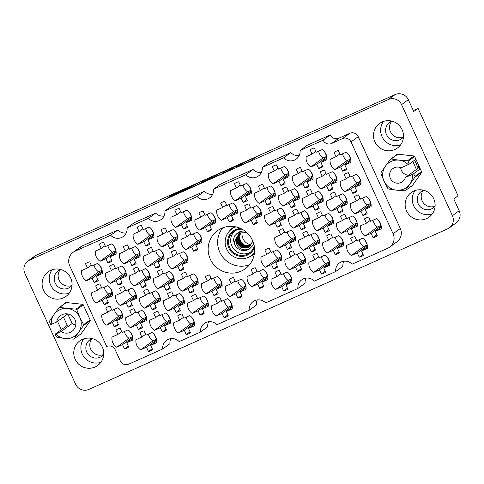 <?xml version="1.0" encoding="UTF-8"?>
<svg xmlns="http://www.w3.org/2000/svg" width="484" height="484" viewBox="0 0 484 484"><rect width="100%" height="100%" fill="white"/><g stroke="black" fill="none" stroke-linecap="round" stroke-linejoin="round"><path stroke-width="0.73" d="M115.93 330.167L117.884 334.426L111.985 337.07A10.563 10.339 -126.1 0 0 116.65 347.258L122.549 344.614L124.497 348.879A10.563 10.339 -126.1 0 0 128.714 346.992L126.766 342.726L132.664 340.089A10.563 10.339 -126.1 0 0 128 329.9L122.101 332.538L120.147 328.279A10.563 10.339 -126.1 0 0 115.93 330.167L116.281 329.913M139.9 332.78L141.848 337.046L135.95 339.683A10.563 10.339 -126.1 0 0 140.614 349.871L146.513 347.234L148.467 351.493A10.563 10.339 -126.1 0 0 152.678 349.605L150.73 345.346L156.628 342.702A10.563 10.339 -126.1 0 0 151.964 332.514L146.065 335.158L144.111 330.893A10.563 10.339 -126.1 0 0 139.9 332.78L140.245 332.526M153.724 313.251L155.673 317.51L149.774 320.154A10.563 10.339 -126.1 0 0 154.438 330.342L160.337 327.698L162.291 331.964A10.563 10.339 -126.1 0 0 166.508 330.076L164.554 325.811L170.453 323.173A10.563 10.339 -126.1 0 0 165.788 312.985L159.889 315.622L157.941 311.363A10.563 10.339 -126.1 0 0 153.724 313.251L154.069 312.997M191.513 296.335L193.467 300.594L187.568 303.238A10.563 10.339 -126.1 0 0 192.233 313.426L198.131 310.782L200.08 315.048A10.563 10.339 -126.1 0 0 204.296 313.16L202.342 308.895L208.247 306.257A10.563 10.339 -126.1 0 0 203.582 296.069L197.678 298.707L195.73 294.447A10.563 10.339 -126.1 0 0 191.513 296.335L191.864 296.081M229.307 279.419L231.255 283.678L225.356 286.322A10.563 10.339 -126.1 0 0 230.021 296.51L235.92 293.867L237.874 298.132A10.563 10.339 -126.1 0 0 242.085 296.244L240.137 291.979L246.035 289.341A10.563 10.339 -126.1 0 0 241.371 279.153L235.472 281.791L233.518 277.532A10.563 10.339 -126.1 0 0 229.307 279.419L229.652 279.165M105.79 308.018L107.744 312.277L101.846 314.921A10.563 10.339 -126.1 0 0 106.51 325.109L112.409 322.465L114.357 326.73A10.563 10.339 -126.1 0 0 118.574 324.843L116.626 320.577L122.525 317.94A10.563 10.339 -126.1 0 0 117.86 307.751L111.961 310.389L110.007 306.13A10.563 10.339 -126.1 0 0 105.79 308.018L106.141 307.763M143.585 291.102L145.533 295.361L139.634 298.005A10.563 10.339 -126.1 0 0 144.299 308.193L150.197 305.549L152.151 309.814A10.563 10.339 -126.1 0 0 156.362 307.927L154.414 303.662L160.313 301.024A10.563 10.339 -126.1 0 0 155.648 290.836L149.75 293.473L147.795 289.214A10.563 10.339 -126.1 0 0 143.585 291.102L143.929 290.848M181.373 274.186L183.327 278.445L177.422 281.089A10.563 10.339 -126.1 0 0 182.087 291.277L187.992 288.633L189.94 292.899A10.563 10.339 -126.1 0 0 194.157 291.011L192.202 286.746L198.101 284.108A10.563 10.339 -126.1 0 0 193.437 273.92L187.538 276.558L185.59 272.298A10.563 10.339 -126.1 0 0 181.373 274.186L181.718 273.932M95.65 285.869L97.605 290.128L91.706 292.772A10.563 10.339 -126.1 0 0 96.37 302.96L102.269 300.316L104.217 304.581A10.563 10.339 -126.1 0 0 108.434 302.694L106.48 298.428L112.385 295.791A10.563 10.339 -126.1 0 0 107.72 285.602L101.815 288.24L99.867 283.981A10.563 10.339 -126.1 0 0 95.65 285.869L96.001 285.614M133.445 268.953L135.393 273.212L129.494 275.856A10.563 10.339 -126.1 0 0 134.159 286.044L140.058 283.4L142.012 287.665A10.563 10.339 -126.1 0 0 146.222 285.778L144.274 281.513L150.173 278.875A10.563 10.339 -126.1 0 0 145.509 268.687L139.61 271.324L137.656 267.065A10.563 10.339 -126.1 0 0 133.445 268.953L133.79 268.699M171.233 252.037L173.181 256.296L167.282 258.94A10.563 10.339 -126.1 0 0 171.947 269.128L177.852 266.484L179.8 270.75A10.563 10.339 -126.1 0 0 184.017 268.862L182.063 264.603L187.961 261.959A10.563 10.339 -126.1 0 0 183.297 251.771L177.398 254.409L175.45 250.149A10.563 10.339 -126.1 0 0 171.233 252.037L171.578 251.783M85.511 263.719L87.465 267.979L81.56 270.623A10.563 10.339 -126.1 0 0 86.225 280.811L92.129 278.167L94.078 282.432A10.563 10.339 -126.1 0 0 98.294 280.545L96.34 276.285L102.239 273.642A10.563 10.339 -126.1 0 0 97.574 263.453L91.676 266.091L89.728 261.832A10.563 10.339 -126.1 0 0 85.511 263.719L85.856 263.465M123.299 246.804L125.253 251.063L119.354 253.707A10.563 10.339 -126.1 0 0 124.019 263.895L129.918 261.251L131.866 265.516A10.563 10.339 -126.1 0 0 136.083 263.629L134.135 259.37L140.033 256.726A10.563 10.339 -126.1 0 0 135.369 246.537L129.47 249.175L127.516 244.916A10.563 10.339 -126.1 0 0 123.299 246.804L123.65 246.55M161.093 229.888L163.041 234.147L157.143 236.791A10.563 10.339 -126.1 0 0 161.807 246.979L167.706 244.335L169.66 248.601A10.563 10.339 -126.1 0 0 173.877 246.713L171.923 242.454L177.822 239.81A10.563 10.339 -126.1 0 0 173.157 229.622L167.258 232.266L165.31 228A10.563 10.339 -126.1 0 0 161.093 229.888L161.438 229.634M198.882 212.972L200.836 217.231L194.937 219.875A10.563 10.339 -126.1 0 0 199.602 230.063L205.5 227.419L207.448 231.685A10.563 10.339 -126.1 0 0 211.665 229.797L209.717 225.538L215.616 222.894A10.563 10.339 -126.1 0 0 210.951 212.706L205.053 215.35L203.099 211.084A10.563 10.339 -126.1 0 0 198.882 212.972L199.233 212.718M177.688 315.864L179.643 320.13L173.738 322.767A10.563 10.339 -126.1 0 0 178.402 332.956L184.307 330.318L186.255 334.577A10.563 10.339 -126.1 0 0 190.472 332.689L188.518 328.43L194.417 325.786A10.563 10.339 -126.1 0 0 189.752 315.598L183.853 318.242L181.905 313.977A10.563 10.339 -126.1 0 0 177.688 315.864L178.033 315.61M215.477 298.949L217.431 303.214L211.532 305.852A10.563 10.339 -126.1 0 0 216.197 316.04L222.096 313.402L224.044 317.661A10.563 10.339 -126.1 0 0 228.26 315.774L226.312 311.514L232.211 308.871A10.563 10.339 -126.1 0 0 227.547 298.682L221.648 301.326L219.694 297.061A10.563 10.339 -126.1 0 0 215.477 298.949L215.828 298.701M129.76 310.631L131.708 314.896L125.81 317.534A10.563 10.339 -126.1 0 0 130.474 327.722L136.373 325.085L138.327 329.344A10.563 10.339 -126.1 0 0 142.538 327.456L140.59 323.197L146.489 320.553A10.563 10.339 -126.1 0 0 141.824 310.365L135.925 313.009L133.971 308.744A10.563 10.339 -126.1 0 0 129.76 310.631L130.105 310.383M167.549 293.715L169.497 297.981L163.598 300.618A10.563 10.339 -126.1 0 0 168.263 310.807L174.161 308.169L176.115 312.428A10.563 10.339 -126.1 0 0 180.332 310.54L178.378 306.281L184.277 303.637A10.563 10.339 -126.1 0 0 179.612 293.449L173.714 296.093L171.766 291.828A10.563 10.339 -126.1 0 0 167.549 293.715L167.894 293.467M205.337 276.8L207.291 281.065L201.392 283.703A10.563 10.339 -126.1 0 0 206.057 293.891L211.956 291.253L213.904 295.512A10.563 10.339 -126.1 0 0 218.121 293.625L216.173 289.365L222.071 286.722A10.563 10.339 -126.1 0 0 217.407 276.533L211.508 279.177L209.554 274.912A10.563 10.339 -126.1 0 0 205.337 276.8L205.688 276.552M119.615 288.482L121.569 292.747L115.67 295.385A10.563 10.339 -126.1 0 0 120.335 305.573L126.233 302.936L128.181 307.195A10.563 10.339 -126.1 0 0 132.398 305.307L130.45 301.048L136.349 298.404A10.563 10.339 -126.1 0 0 131.684 288.216L125.786 290.86L123.831 286.595A10.563 10.339 -126.1 0 0 119.615 288.482L119.965 288.234M157.409 271.566L159.357 275.832L153.458 278.469A10.563 10.339 -126.1 0 0 158.123 288.658L164.022 286.02L165.976 290.279A10.563 10.339 -126.1 0 0 170.193 288.391L168.238 284.132L174.137 281.488A10.563 10.339 -126.1 0 0 169.473 271.3L163.574 273.944L161.626 269.685A10.563 10.339 -126.1 0 0 157.409 271.566L157.754 271.318M109.475 266.333L111.429 270.598L105.53 273.236A10.563 10.339 -126.1 0 0 110.195 283.424L116.093 280.787L118.042 285.046A10.563 10.339 -126.1 0 0 122.258 283.158L120.31 278.899L126.209 276.261A10.563 10.339 -126.1 0 0 121.544 266.067L115.646 268.711L113.692 264.452A10.563 10.339 -126.1 0 0 109.475 266.333L109.826 266.085M147.269 249.417L149.217 253.683L143.318 256.32A10.563 10.339 -126.1 0 0 147.983 266.509L153.882 263.871L155.836 268.13A10.563 10.339 -126.1 0 0 160.047 266.242L158.099 261.983L163.997 259.345A10.563 10.339 -126.1 0 0 159.333 249.157L153.434 251.795L151.48 247.536A10.563 10.339 -126.1 0 0 147.269 249.417L147.614 249.169M185.057 232.501L187.012 236.767L181.113 239.405A10.563 10.339 -126.1 0 0 185.777 249.593L191.676 246.955L193.624 251.214A10.563 10.339 -126.1 0 0 197.841 249.327L195.887 245.067L201.786 242.43A10.563 10.339 -126.1 0 0 197.121 232.241L191.222 234.879L189.274 230.62A10.563 10.339 -126.1 0 0 185.057 232.501L185.408 232.253M234.51 183.678L236.464 187.943L230.566 190.581A10.563 10.339 -126.1 0 0 235.23 200.769L241.129 198.131L243.077 202.391A10.563 10.339 -126.1 0 0 247.294 200.503L245.34 196.244L251.238 193.606A10.563 10.339 -126.1 0 0 246.574 183.418L240.675 186.056L238.727 181.796A10.563 10.339 -126.1 0 0 234.51 183.678L234.861 183.43M272.304 166.762L274.253 171.027L268.354 173.665A10.563 10.339 -126.1 0 0 273.018 183.853L278.917 181.216L280.871 185.475A10.563 10.339 -126.1 0 0 285.082 183.587L283.134 179.328L289.033 176.69A10.563 10.339 -126.1 0 0 284.368 166.502L278.469 169.14L276.515 164.881A10.563 10.339 -126.1 0 0 272.304 166.762L272.649 166.514M310.093 149.846L312.041 154.112L306.142 156.749A10.563 10.339 -126.1 0 0 310.807 166.938L316.705 164.3L318.66 168.559A10.563 10.339 -126.1 0 0 322.876 166.678L320.922 162.412L326.821 159.774A10.563 10.339 -126.1 0 0 322.156 149.586L316.258 152.224L314.31 147.965A10.563 10.339 -126.1 0 0 310.093 149.846L310.438 149.598M244.65 205.827L246.604 210.092L240.705 212.73A10.563 10.339 -126.1 0 0 245.37 222.918L251.269 220.281L253.217 224.54A10.563 10.339 -126.1 0 0 257.434 222.652L255.479 218.393L261.384 215.755A10.563 10.339 -126.1 0 0 256.72 205.561L250.815 208.205L248.867 203.946A10.563 10.339 -126.1 0 0 244.65 205.827L245.001 205.579M282.444 188.911L284.392 193.177L278.494 195.814A10.563 10.339 -126.1 0 0 283.158 206.002L289.057 203.365L291.011 207.624A10.563 10.339 -126.1 0 0 295.222 205.736L293.274 201.477L299.173 198.839A10.563 10.339 -126.1 0 0 294.508 188.651L288.609 191.289L286.655 187.03A10.563 10.339 -126.1 0 0 282.444 188.911L282.789 188.663M320.233 171.995L322.187 176.261L316.282 178.898A10.563 10.339 -126.1 0 0 320.946 189.087L326.851 186.449L328.799 190.708A10.563 10.339 -126.1 0 0 333.016 188.821L331.062 184.561L336.961 181.923A10.563 10.339 -126.1 0 0 332.296 171.735L326.397 174.373L324.449 170.114A10.563 10.339 -126.1 0 0 320.233 171.995L320.577 171.747M292.584 211.06L294.532 215.326L288.633 217.963A10.563 10.339 -126.1 0 0 293.298 228.152L299.197 225.514L301.151 229.773A10.563 10.339 -126.1 0 0 305.368 227.885L303.414 223.626L309.312 220.982A10.563 10.339 -126.1 0 0 304.648 210.794L298.749 213.438L296.795 209.179A10.563 10.339 -126.1 0 0 292.584 211.06L292.929 210.812M330.372 194.144L332.326 198.41L326.428 201.048A10.563 10.339 -126.1 0 0 331.092 211.236L336.991 208.598L338.939 212.857A10.563 10.339 -126.1 0 0 343.156 210.97L341.202 206.71L347.107 204.073A10.563 10.339 -126.1 0 0 342.442 193.878L336.537 196.522L334.589 192.263A10.563 10.339 -126.1 0 0 330.372 194.144L330.723 193.896M264.929 250.125L266.884 254.39L260.985 257.028A10.563 10.339 -126.1 0 0 265.649 267.216L271.548 264.579L273.496 268.838A10.563 10.339 -126.1 0 0 277.713 266.95L275.765 262.691L281.664 260.047A10.563 10.339 -126.1 0 0 276.999 249.859L271.101 252.503L269.146 248.238A10.563 10.339 -126.1 0 0 264.929 250.125L265.28 249.877M302.724 233.209L304.672 237.475L298.773 240.112A10.563 10.339 -126.1 0 0 303.438 250.301L309.337 247.663L311.291 251.922A10.563 10.339 -126.1 0 0 315.507 250.034L313.553 245.775L319.452 243.131A10.563 10.339 -126.1 0 0 314.788 232.943L308.889 235.587L306.941 231.322A10.563 10.339 -126.1 0 0 302.724 233.209L303.069 232.961M340.512 216.294L342.466 220.559L336.568 223.197A10.563 10.339 -126.1 0 0 341.232 233.385L347.131 230.747L349.079 235.006A10.563 10.339 -126.1 0 0 353.296 233.119L351.348 228.859L357.246 226.216A10.563 10.339 -126.1 0 0 352.582 216.027L346.683 218.671L344.729 214.406A10.563 10.339 -126.1 0 0 340.512 216.294L340.863 216.046M275.075 272.274L277.023 276.539L271.125 279.177A10.563 10.339 -126.1 0 0 275.789 289.365L281.688 286.728L283.642 290.987A10.563 10.339 -126.1 0 0 287.853 289.099L285.905 284.84L291.804 282.196A10.563 10.339 -126.1 0 0 287.139 272.008L281.24 274.652L279.286 270.387A10.563 10.339 -126.1 0 0 275.075 272.274L275.42 272.02M312.864 255.358L314.812 259.624L308.913 262.261A10.563 10.339 -126.1 0 0 313.578 272.45L319.482 269.812L321.43 274.071A10.563 10.339 -126.1 0 0 325.647 272.183L323.693 267.924L329.592 265.28A10.563 10.339 -126.1 0 0 324.927 255.092L319.029 257.736L317.081 253.471A10.563 10.339 -126.1 0 0 312.864 255.358L313.209 255.104M220.686 203.213L222.634 207.473L216.735 210.117A10.563 10.339 -126.1 0 0 221.4 220.305L227.298 217.661L229.253 221.926A10.563 10.339 -126.1 0 0 233.469 220.038L231.515 215.779L237.414 213.135A10.563 10.339 -126.1 0 0 232.75 202.947L226.851 205.585L224.903 201.326A10.563 10.339 -126.1 0 0 220.686 203.213L221.031 202.959M258.474 186.298L260.428 190.557L254.53 193.201A10.563 10.339 -126.1 0 0 259.194 203.389L265.093 200.745L267.041 205.01A10.563 10.339 -126.1 0 0 271.258 203.123L269.31 198.863L275.208 196.22A10.563 10.339 -126.1 0 0 270.544 186.031L264.645 188.669L262.691 184.41A10.563 10.339 -126.1 0 0 258.474 186.298L258.825 186.044M296.268 169.382L298.217 173.641L292.318 176.285A10.563 10.339 -126.1 0 0 296.982 186.473L302.881 183.829L304.835 188.094A10.563 10.339 -126.1 0 0 309.052 186.207L307.098 181.948L312.997 179.304A10.563 10.339 -126.1 0 0 308.332 169.116L302.433 171.759L300.485 167.494A10.563 10.339 -126.1 0 0 296.268 169.382L296.613 169.128M334.057 152.466L336.011 156.725L330.112 159.369A10.563 10.339 -126.1 0 0 334.777 169.557L340.675 166.913L342.624 171.179A10.563 10.339 -126.1 0 0 346.84 169.291L344.886 165.032L350.791 162.388A10.563 10.339 -126.1 0 0 346.127 152.2L340.222 154.844L338.274 150.578A10.563 10.339 -126.1 0 0 334.057 152.466L334.408 152.212M268.614 208.447L270.568 212.706L264.669 215.35A10.563 10.339 -126.1 0 0 269.334 225.538L275.233 222.894L277.187 227.159A10.563 10.339 -126.1 0 0 281.398 225.272L279.45 221.006L285.348 218.369A10.563 10.339 -126.1 0 0 280.684 208.18L274.785 210.818L272.831 206.559A10.563 10.339 -126.1 0 0 268.614 208.447L268.965 208.193M306.408 191.531L308.356 195.79L302.458 198.434A10.563 10.339 -126.1 0 0 307.122 208.622L313.021 205.978L314.975 210.244A10.563 10.339 -126.1 0 0 319.192 208.356L317.238 204.091L323.137 201.453A10.563 10.339 -126.1 0 0 318.472 191.265L312.573 193.903L310.625 189.643A10.563 10.339 -126.1 0 0 306.408 191.531L306.753 191.277M344.197 174.615L346.151 178.874L340.252 181.518A10.563 10.339 -126.1 0 0 344.917 191.706L350.815 189.062L352.763 193.328A10.563 10.339 -126.1 0 0 356.98 191.44L355.032 187.181L360.931 184.537A10.563 10.339 -126.1 0 0 356.266 174.349L350.368 176.987L348.413 172.727A10.563 10.339 -126.1 0 0 344.197 174.615L344.548 174.361M278.76 230.596L280.708 234.855L274.809 237.499A10.563 10.339 -126.1 0 0 279.474 247.687L285.372 245.043L287.327 249.308A10.563 10.339 -126.1 0 0 291.537 247.421L289.589 243.156L295.488 240.518A10.563 10.339 -126.1 0 0 290.823 230.33L284.925 232.967L282.971 228.708A10.563 10.339 -126.1 0 0 278.76 230.596L279.105 230.342M316.548 213.68L318.502 217.939L312.597 220.583A10.563 10.339 -126.1 0 0 317.262 230.771L323.167 228.127L325.115 232.393A10.563 10.339 -126.1 0 0 329.332 230.505L327.378 226.24L333.276 223.602A10.563 10.339 -126.1 0 0 328.612 213.414L322.713 216.052L320.765 211.792A10.563 10.339 -126.1 0 0 316.548 213.68L316.893 213.426M354.336 196.764L356.291 201.023L350.392 203.667A10.563 10.339 -126.1 0 0 355.056 213.855L360.955 211.212L362.903 215.477A10.563 10.339 -126.1 0 0 367.12 213.589L365.172 209.324L371.071 206.686A10.563 10.339 -126.1 0 0 366.406 196.498L360.507 199.136L358.553 194.877A10.563 10.339 -126.1 0 0 354.336 196.764L354.687 196.51M251.105 269.661L253.059 273.92L247.161 276.564A10.563 10.339 -126.1 0 0 251.825 286.752L257.724 284.108L259.672 288.373A10.563 10.339 -126.1 0 0 263.889 286.486L261.941 282.22L267.84 279.583A10.563 10.339 -126.1 0 0 263.175 269.394L257.276 272.032L255.322 267.773A10.563 10.339 -126.1 0 0 251.105 269.661L251.456 269.406M288.9 252.745L290.848 257.004L284.949 259.648A10.563 10.339 -126.1 0 0 289.613 269.836L295.512 267.192L297.466 271.457A10.563 10.339 -126.1 0 0 301.677 269.57L299.729 265.305L305.628 262.667A10.563 10.339 -126.1 0 0 300.963 252.479L295.065 255.116L293.11 250.857A10.563 10.339 -126.1 0 0 288.9 252.745L289.244 252.491M326.688 235.829L328.642 240.088L322.743 242.732A10.563 10.339 -126.1 0 0 327.408 252.92L333.307 250.276L335.255 254.542A10.563 10.339 -126.1 0 0 339.472 252.654L337.517 248.389L343.416 245.751A10.563 10.339 -126.1 0 0 338.752 235.563L332.853 238.201L330.905 233.941A10.563 10.339 -126.1 0 0 326.688 235.829L327.039 235.575M99.335 244.184L101.289 248.449L95.39 251.087A10.563 10.339 -126.1 0 0 100.055 261.275L105.954 258.637L107.902 262.897A10.563 10.339 -126.1 0 0 112.119 261.009L110.164 256.75L116.069 254.112A10.563 10.339 -126.1 0 0 111.405 243.924L105.5 246.562L103.552 242.302A10.563 10.339 -126.1 0 0 99.335 244.184L99.686 243.936M137.129 227.268L139.077 231.533L133.179 234.171A10.563 10.339 -126.1 0 0 137.843 244.359L143.742 241.722L145.696 245.981A10.563 10.339 -126.1 0 0 149.907 244.093L147.959 239.834L153.858 237.196A10.563 10.339 -126.1 0 0 149.193 227.008L143.294 229.646L141.34 225.387A10.563 10.339 -126.1 0 0 137.129 227.268L137.474 227.02M174.918 210.352L176.872 214.618L170.967 217.256A10.563 10.339 -126.1 0 0 175.631 227.444L181.536 224.806L183.484 229.065A10.563 10.339 -126.1 0 0 187.701 227.184L185.747 222.918L191.646 220.281A10.563 10.339 -126.1 0 0 186.981 210.092L181.083 212.73L179.134 208.471A10.563 10.339 -126.1 0 0 174.918 210.352L175.262 210.104M350.652 238.443L352.606 242.708L346.707 245.346A10.563 10.339 -126.1 0 0 351.372 255.534L357.271 252.896L359.219 257.155A10.563 10.339 -126.1 0 0 363.436 255.268L361.488 251.008L367.386 248.365A10.563 10.339 -126.1 0 0 362.722 238.176L356.823 240.82L354.869 236.555A10.563 10.339 -126.1 0 0 350.652 238.443L351.003 238.188M376.854 234.849L373.049 237.626A10.563 10.339 53.9 0 0 377.26 235.738L375.312 231.473L381.211 228.835A10.563 10.339 -126.1 0 0 376.546 218.647L370.647 221.285L368.693 217.026A10.563 10.339 53.9 0 0 364.482 218.913L364.827 218.659M188.482 187.598L171.154 195.651L169.969 196.123L171.602 194.931L191.289 186.116L186.54 189.571L166.829 198.41L169.878 196.583L185.354 189.873L188.482 187.598L188.675 188.022M212.742 176.442L207.86 179.31L201.895 181.923L203.867 180.471L202.681 180.943L193.788 184.997L189.014 188.482L208.725 179.643L212.742 176.442M222.713 227.849A23.571 23.069 -126.1 0 0 219.797 252.255A23.571 23.069 -126.1 0 0 249.544 264.7M254.36 253.737A16.904 16.547 53.9 0 1 252.727 255.098A16.904 16.547 53.9 0 1 248.54 257.294M210.31 259.164A23.571 23.069 -126.1 0 0 245.261 268.783A23.571 23.069 -126.1 0 0 252.46 240.294A23.571 23.069 -126.1 0 0 217.516 230.674A23.571 23.069 -126.1 0 0 210.31 259.164M423.53 190.224A10.158 9.946 -126.1 0 0 418.17 203.728A10.158 9.946 -126.1 0 0 435.092 206.105M435.025 206.184A10.158 9.946 53.9 0 1 423.433 190.266M403.45 137.002A10.158 9.946 53.9 0 1 386.528 134.625A10.158 9.946 53.9 0 1 391.889 121.121M403.384 137.081A10.158 9.946 53.9 0 1 391.792 121.163M419.731 167.639A9.753 9.547 53.9 0 1 419.192 169.672M103.691 354.439A10.158 9.946 53.9 0 1 86.769 352.068A10.158 9.946 53.9 0 1 92.135 338.564M92.033 338.6A10.158 9.946 -126.1 0 0 103.624 354.524M60.494 269.461A10.158 9.946 -126.1 0 0 55.134 282.965A10.158 9.946 -126.1 0 0 72.055 285.336M60.397 269.497A10.158 9.946 -126.1 0 0 71.989 285.421M374.9 141.83A15.198 14.877 -126.1 0 0 397.437 148.031A15.198 14.877 -126.1 0 0 402.083 129.664A15.198 14.877 -126.1 0 0 379.547 123.456A15.198 14.877 -126.1 0 0 374.9 141.83M383.51 121.417A15.198 14.877 -126.1 0 0 382.021 136.645A15.198 14.877 -126.1 0 0 400.601 144.885M406.542 210.933A15.198 14.877 -126.1 0 0 429.078 217.134A15.198 14.877 -126.1 0 0 433.724 198.767A15.198 14.877 -126.1 0 0 411.188 192.565A15.198 14.877 -126.1 0 0 406.542 210.933M415.145 190.521A15.198 14.877 -126.1 0 0 413.663 205.748A15.198 14.877 -126.1 0 0 432.236 213.988M75.147 359.267A15.198 14.877 -126.1 0 0 97.683 365.474A15.198 14.877 -126.1 0 0 102.324 347.101A15.198 14.877 -126.1 0 0 79.787 340.899A15.198 14.877 -126.1 0 0 75.147 359.267M83.75 338.861A15.198 14.877 -126.1 0 0 82.268 354.082A15.198 14.877 -126.1 0 0 100.841 362.328M43.506 290.164A15.198 14.877 -126.1 0 0 66.042 296.365A15.198 14.877 -126.1 0 0 70.688 277.998A15.198 14.877 -126.1 0 0 48.152 271.796A15.198 14.877 -126.1 0 0 43.506 290.164M52.115 269.757A15.198 14.877 -126.1 0 0 50.626 284.979A15.198 14.877 -126.1 0 0 69.2 293.225M124.497 348.879L128.308 346.102M148.467 351.493L152.272 348.722M162.291 331.964L166.097 329.187M200.08 315.048L203.891 312.271M237.874 298.132L241.679 295.355M114.357 326.73L118.169 323.953M152.151 309.814L155.957 307.037M189.94 292.899L193.751 290.122M104.217 304.581L108.029 301.804M142.012 287.665L145.817 284.888M179.8 270.75L183.611 267.973M94.078 282.432L97.889 279.655M131.866 265.516L135.677 262.739M169.66 248.601L173.472 245.824M207.448 231.685L211.26 228.908M186.255 334.577L190.067 331.806M224.044 317.661L227.855 314.89M138.327 329.344L142.133 326.573M176.115 312.428L179.927 309.657M213.904 295.512L217.715 292.741M128.181 307.195L131.993 304.424M165.976 290.279L169.781 287.508M118.042 285.046L121.853 282.275M155.836 268.13L159.641 265.359M193.624 251.214L197.436 248.443M243.077 202.391L246.888 199.62M280.871 185.475L284.677 182.704M318.66 168.559L322.471 165.788M253.217 224.54L257.028 221.769M291.011 207.624L294.817 204.853M328.799 190.708L332.611 187.937M301.151 229.773L304.956 227.002M338.939 212.857L342.751 210.086M273.496 268.838L277.308 266.067M311.291 251.922L315.102 249.151M349.079 235.006L352.89 232.235M283.642 290.987L287.448 288.216M321.43 274.071L325.242 271.3M229.253 221.926L233.064 219.149M267.041 205.01L270.852 202.233M304.835 188.094L308.641 185.318M342.624 171.179L346.435 168.402M277.187 227.159L280.992 224.382M314.975 210.244L318.787 207.467M352.763 193.328L356.575 190.551M287.327 249.308L291.132 246.531M325.115 232.393L328.926 229.616M362.903 215.477L366.715 212.7M259.672 288.373L263.484 285.596M297.466 271.457L301.272 268.68M335.255 254.542L339.066 251.765M107.902 262.897L111.713 260.126M145.696 245.981L149.502 243.21M183.484 229.065L187.296 226.294M359.219 257.155L363.03 254.384M215.973 175.069L211.199 178.548L229.222 170.543L235.684 166.23L215.973 175.069L216.505 176.237M388.368 99.504L29.645 260.077A10.079 9.861 -126.1 0 0 24.823 273.266L75.661 384.302A10.079 9.861 -126.1 0 0 88.862 389.426L447.585 228.853A10.079 9.861 -126.1 0 0 452.407 215.664L401.569 104.629A10.079 9.861 -126.1 0 0 388.368 99.504L395.138 94.574A10.079 9.861 53.9 0 1 408.339 99.698L413.747 111.508L418.049 108.38L458.07 195.796L453.768 198.924L459.177 210.734A10.079 9.861 53.9 0 1 456.097 222.918L449.327 227.849M27.903 261.082L34.673 256.151A10.079 9.861 53.9 0 1 36.415 255.147L395.138 94.574M236.295 167.27L250.815 160.803L255.588 157.318L238.043 165.177L244.632 162.461L235.587 166.962L242.175 164.245L236.337 167.355M148.443 218.357L155.673 213.093L134.328 222.646L127.098 227.91L148.443 218.357A9.753 9.547 -126.1 0 0 164.887 210.994L172.116 205.73L204.363 191.295L197.139 196.558A9.753 9.547 -126.1 0 0 213.583 189.202L245.83 174.766L253.059 169.503L220.807 183.938L213.583 189.202M164.887 210.994L197.139 196.558M73.072 252.346L80.302 247.082A11.053 10.817 53.9 0 1 82.207 245.975L74.984 251.238A11.053 10.817 -126.1 0 0 69.696 265.704L106.674 346.471A6.504 6.365 53.9 0 1 115.192 349.775L120.262 360.852A6.504 6.365 -126.1 0 0 128.78 364.156L162.709 348.97A9.753 9.547 -126.1 0 1 179.153 341.607L200.497 332.054L207.727 326.791A9.753 9.547 53.9 0 1 208.616 321.727M200.497 332.054A9.753 9.547 -126.1 0 1 216.941 324.691L249.193 310.256L256.417 304.993A9.753 9.547 53.9 0 1 257.306 299.935M249.193 310.256A9.753 9.547 -126.1 0 1 265.637 302.893L297.884 288.464L305.114 283.201A9.753 9.547 53.9 0 1 305.997 278.137M297.884 288.464A9.753 9.547 -126.1 0 1 314.328 281.101L335.672 271.548L342.902 266.285A9.753 9.547 53.9 0 1 343.791 261.221M335.672 271.548A9.753 9.547 -126.1 0 1 352.116 264.185L387.793 248.219A11.053 10.817 -126.1 0 0 393.081 233.754L351.027 141.909A6.504 6.365 -126.1 0 0 342.509 138.606L331.613 143.482A6.504 6.365 53.9 0 1 323.094 140.178L300.062 150.488L307.292 145.224L330.318 134.915L323.094 140.178M262.274 167.403L283.618 157.851L290.848 152.587L269.503 162.14L262.274 167.403A9.753 9.547 -126.1 0 1 245.83 174.766M229.452 231.08A16.904 16.547 53.9 0 1 232.828 227.764A16.904 16.547 53.9 0 1 234.625 226.633M413.288 110.509L418.049 108.38M162.709 348.97L169.938 343.707A9.753 9.547 53.9 0 1 170.828 338.643M393.081 233.754L400.304 228.49L358.257 136.645L351.027 141.909M342.509 138.606L349.738 133.342L338.836 138.224L331.613 143.482M74.984 251.238L110.654 235.272L117.884 230.009L82.207 245.975M164.003 216.058A9.753 9.547 53.9 0 1 155.673 213.093M212.694 194.259A9.753 9.547 53.9 0 1 204.363 191.295M261.384 172.467A9.753 9.547 53.9 0 1 253.059 169.503M299.179 155.552A9.753 9.547 53.9 0 1 290.848 152.587M330.318 134.915A6.504 6.365 -126.1 0 0 338.836 138.224M349.738 133.342A6.504 6.365 53.9 0 1 358.257 136.645M400.304 228.49A11.053 10.817 53.9 0 1 396.928 241.849L389.699 247.112M126.209 232.973A9.753 9.547 53.9 0 1 117.884 230.009M411.097 186.425L411.727 186.491L421.83 172.213L414.413 156.017L396.898 154.1L396.124 155.189M79.697 334.765L80.332 334.831L90.435 320.553L83.018 304.357L65.503 302.433L64.729 303.529M57.535 321.376L61.329 329.658M364.482 218.913L366.43 223.172L360.532 225.816A10.563 10.339 -126.1 0 0 365.196 236.004L371.095 233.361L381.18 226.016M373.049 237.626L371.095 233.361M110.654 235.272A9.753 9.547 -126.1 0 0 127.098 227.91M283.618 157.851A9.753 9.547 -126.1 0 0 300.062 150.488M63.446 317.074L67.24 325.357M228.024 170.979L233.391 167.343L225.078 171.257L222.156 173.411L228.061 171.064M199.922 183.351L208.677 179.11L199.922 183.351M366.43 223.172L370.242 220.401M379.117 221.085L381.053 225.32M372.995 220.238A10.563 10.339 -126.1 0 0 377.532 227.02L381.077 225.435M377.532 227.02L365.196 236.004M375.312 231.473L381.283 227.129M352.606 242.708L356.418 239.931M365.293 240.615L367.229 244.85M359.17 239.768A10.563 10.339 -126.1 0 0 363.702 246.556L367.253 244.964M363.702 246.556L351.372 255.534M357.271 252.896L367.356 245.551M361.488 251.008L367.459 246.658M176.872 214.618L180.677 211.841M189.553 212.524L191.495 216.759M183.436 211.677A10.563 10.339 -126.1 0 0 187.967 218.466L191.519 216.874M187.967 218.466L175.631 227.444M181.536 224.806L191.622 217.461M185.747 222.918L191.718 218.568M139.077 231.533L142.889 228.757M151.764 229.44L153.7 233.675M145.642 228.593A10.563 10.339 -126.1 0 0 150.179 235.381L153.724 233.79M150.179 235.381L137.843 244.359M143.742 241.722L153.827 234.377M147.959 239.834L153.93 235.484M101.289 248.449L105.095 245.672M113.97 246.356L115.912 250.591M107.853 245.509A10.563 10.339 -126.1 0 0 112.385 252.297L115.936 250.706M112.385 252.297L100.055 261.275M105.954 258.637L116.039 251.293M110.164 256.75L116.142 252.4M328.642 240.088L332.447 237.317M341.323 237.995L343.265 242.236M335.206 237.154A10.563 10.339 -126.1 0 0 339.738 243.936L343.289 242.351M339.738 243.936L327.408 252.92M333.307 250.276L343.392 242.932M337.517 248.389L343.489 244.045M290.848 257.004L294.659 254.233M303.535 254.911L305.471 259.152M297.412 254.064A10.563 10.339 -126.1 0 0 301.949 260.852L305.495 259.267M301.949 260.852L289.613 269.836M295.512 267.192L305.598 259.847M299.729 265.305L305.7 260.961M253.059 273.92L256.865 271.149M265.746 271.827L267.682 276.068M259.624 270.979A10.563 10.339 -126.1 0 0 264.155 277.768L267.706 276.183M264.155 277.768L251.825 286.752M257.724 284.108L267.809 276.763M261.941 282.22L267.912 277.877M356.291 201.023L360.102 198.252M368.977 198.936L370.913 203.171M362.855 198.089A10.563 10.339 -126.1 0 0 367.386 204.871L370.938 203.286M367.386 204.871L355.056 213.855M360.955 211.212L371.04 203.873M365.172 209.324L371.143 204.98M318.502 217.939L322.308 215.168M331.183 215.852L333.125 220.087M325.066 215.005A10.563 10.339 -126.1 0 0 329.598 221.787L333.149 220.202M329.598 221.787L317.262 230.771M323.167 228.127L333.252 220.789M327.378 226.24L333.349 221.896M280.708 234.855L284.519 232.084M293.395 232.768L295.331 237.003M287.272 231.921A10.563 10.339 -126.1 0 0 291.81 238.703L295.355 237.118M291.81 238.703L279.474 247.687M285.372 245.043L295.458 237.704M289.589 243.156L295.561 238.812M346.151 178.874L349.956 176.103M358.838 176.787L360.774 181.022M352.715 175.94A10.563 10.339 -126.1 0 0 357.246 182.728L360.798 181.137M357.246 182.728L344.917 191.706M350.815 189.062L360.901 181.724M355.032 187.181L361.004 182.831M308.356 195.79L312.168 193.019M321.043 193.703L322.985 197.938M314.921 192.856A10.563 10.339 -126.1 0 0 319.458 199.638L323.01 198.053M319.458 199.638L307.122 208.622M313.021 205.978L323.106 198.64M317.238 204.091L323.209 199.747M270.568 212.706L274.38 209.935M283.255 210.619L285.191 214.854M277.132 209.772A10.563 10.339 -126.1 0 0 281.664 216.554L285.215 214.969M281.664 216.554L269.334 225.538M275.233 222.894L285.318 215.555M279.45 221.006L285.421 216.663M336.011 156.725L339.816 153.954M348.692 154.638L350.634 158.873M342.575 153.791A10.563 10.339 -126.1 0 0 347.107 160.579L350.658 158.988M347.107 160.579L334.777 169.557M340.675 166.913L350.761 159.575M344.886 165.032L350.864 160.682M298.217 173.641L302.028 170.87M310.903 171.554L312.846 175.789M304.781 170.707A10.563 10.339 -126.1 0 0 309.318 177.495L312.87 175.904M309.318 177.495L296.982 186.473M302.881 183.829L312.966 176.491M307.098 181.948L313.069 177.598M260.428 190.557L264.24 187.786M273.115 188.47L275.051 192.705M266.993 187.623A10.563 10.339 -126.1 0 0 271.524 194.411L275.075 192.82M271.524 194.411L259.194 203.389M265.093 200.745L275.178 193.406M269.31 198.863L275.281 194.514M222.634 207.473L226.445 204.702M235.321 205.385L237.263 209.62M229.204 204.538A10.563 10.339 -126.1 0 0 233.736 211.327L237.287 209.735M233.736 211.327L221.4 220.305M227.298 217.661L237.384 210.322M231.515 215.779L237.487 211.429M314.812 259.624L318.623 256.847M327.499 257.53L329.441 261.765M321.382 256.683A10.563 10.339 -126.1 0 0 325.913 263.471L329.465 261.88M325.913 263.471L313.578 272.45M319.482 269.812L329.562 262.467M323.693 267.924L329.664 263.574M277.023 276.539L280.835 273.762M289.71 274.446L291.646 278.681M283.588 273.599A10.563 10.339 -126.1 0 0 288.125 280.387L291.671 278.796M288.125 280.387L275.789 289.365M281.688 286.728L291.773 279.383M285.905 284.84L291.876 280.49M342.466 220.559L346.272 217.782M355.147 218.466L357.089 222.701M349.031 217.618A10.563 10.339 -126.1 0 0 353.562 224.407L357.113 222.815M353.562 224.407L341.232 233.385M347.131 230.747L357.216 223.402M351.348 228.859L357.319 224.509M304.672 237.475L308.483 234.698M317.359 235.381L319.301 239.616M311.236 234.534A10.563 10.339 -126.1 0 0 315.774 241.322L319.325 239.731M315.774 241.322L303.438 250.301M309.337 247.663L319.422 240.318M313.553 245.775L319.525 241.425M266.884 254.39L270.695 251.613M279.57 252.297L281.507 256.532M273.448 251.45A10.563 10.339 -126.1 0 0 277.979 258.238L281.531 256.647M277.979 258.238L265.649 267.216M271.548 264.579L281.634 257.234M275.765 262.691L281.736 258.341M332.326 198.41L336.132 195.633M345.007 196.316L346.949 200.551M338.891 195.469A10.563 10.339 -126.1 0 0 343.422 202.258L346.974 200.666M343.422 202.258L331.092 211.236M336.991 208.598L347.076 201.253M341.202 206.71L347.173 202.36M294.532 215.326L298.344 212.549M307.219 213.232L309.161 217.467M301.096 212.385A10.563 10.339 -126.1 0 0 305.634 219.173L309.179 217.582M305.634 219.173L293.298 228.152M299.197 225.514L309.282 218.169M303.414 223.626L309.385 219.276M322.187 176.261L325.992 173.484M334.868 174.167L336.81 178.402M328.751 173.32A10.563 10.339 -126.1 0 0 333.282 180.108L336.834 178.517M333.282 180.108L320.946 189.087M326.851 186.449L336.937 179.104M331.062 184.561L337.033 180.211M284.392 193.177L288.204 190.4M297.079 191.083L299.015 195.318M290.957 190.236A10.563 10.339 -126.1 0 0 295.494 197.024L299.039 195.433M295.494 197.024L283.158 206.002M289.057 203.365L299.142 196.02M293.274 201.477L299.245 197.127M246.604 210.092L250.409 207.315M259.285 207.999L261.227 212.234M253.168 207.152A10.563 10.339 -126.1 0 0 257.7 213.94L261.251 212.349M257.7 213.94L245.37 222.918M251.269 220.281L261.354 212.936M255.479 218.393L261.457 214.043M312.041 154.112L315.852 151.335M324.728 152.018L326.67 156.253M318.611 151.171A10.563 10.339 -126.1 0 0 323.143 157.959L326.694 156.368M323.143 157.959L310.807 166.938M316.705 164.3L326.791 156.955M320.922 162.412L326.894 158.062M274.253 171.027L278.064 168.251M286.939 168.934L288.875 173.169M280.817 168.087A10.563 10.339 -126.1 0 0 285.354 174.875L288.9 173.284M285.354 174.875L273.018 183.853M278.917 181.216L289.002 173.871M283.134 179.328L289.105 174.978M236.464 187.943L240.27 185.166M249.145 185.85L251.087 190.085M243.028 185.003A10.563 10.339 -126.1 0 0 247.56 191.791L251.111 190.2M247.56 191.791L235.23 200.769M241.129 198.131L251.214 190.787M245.34 196.244L251.311 191.894M187.012 236.767L190.817 233.99M199.692 234.673L201.634 238.908M193.576 233.826A10.563 10.339 -126.1 0 0 198.107 240.615L201.659 239.023M198.107 240.615L185.777 249.593M191.676 246.955L201.761 239.61M195.887 245.067L201.858 240.717M149.217 253.683L153.029 250.906M161.904 251.589L163.84 255.824M155.781 250.742A10.563 10.339 -126.1 0 0 160.319 257.53L163.864 255.939M160.319 257.53L147.983 266.509M153.882 263.871L163.967 256.526M158.099 261.983L164.07 257.633M111.429 270.598L115.234 267.821M124.116 268.505L126.052 272.74M117.993 267.658A10.563 10.339 -126.1 0 0 122.525 274.446L126.076 272.855M122.525 274.446L110.195 283.424M116.093 280.787L126.179 273.442M120.31 278.899L126.282 274.549M159.357 275.832L163.168 273.055M172.044 273.738L173.986 277.973M165.921 272.891A10.563 10.339 -126.1 0 0 170.459 279.679L174.01 278.088M170.459 279.679L158.123 288.658M164.022 286.02L174.107 278.675M168.238 284.132L174.21 279.782M121.569 292.747L125.38 289.97M134.256 290.654L136.192 294.889M128.133 289.807A10.563 10.339 -126.1 0 0 132.664 296.595L136.216 295.004M132.664 296.595L120.335 305.573M126.233 302.936L136.319 295.591M130.45 301.048L136.421 296.698M207.291 281.065L211.097 278.288M219.978 278.972L221.914 283.207M213.855 278.125A10.563 10.339 -126.1 0 0 218.387 284.913L221.938 283.322M218.387 284.913L206.057 293.891M211.956 291.253L222.041 283.908M216.173 289.365L222.144 285.016M169.497 297.981L173.308 295.204M182.184 295.887L184.126 300.122M176.067 295.04A10.563 10.339 -126.1 0 0 180.599 301.828L184.15 300.237M180.599 301.828L168.263 310.807M174.161 308.169L184.247 300.824M178.378 306.281L184.35 301.931M131.708 314.896L135.52 312.119M144.395 312.803L146.331 317.038M138.273 311.956A10.563 10.339 -126.1 0 0 142.81 318.744L146.356 317.153M142.81 318.744L130.474 327.722M136.373 325.085L146.458 317.74M140.59 323.197L146.561 318.847M217.431 303.214L221.242 300.437M230.118 301.121L232.054 305.356M223.995 300.274A10.563 10.339 -126.1 0 0 228.527 307.062L232.078 305.471M228.527 307.062L216.197 316.04M222.096 313.402L232.181 306.057M226.312 311.514L232.284 307.165M179.643 320.13L183.448 317.353M192.323 318.036L194.266 322.271M186.207 317.189A10.563 10.339 -126.1 0 0 190.738 323.977L194.29 322.386M190.738 323.977L178.402 332.956M184.307 330.318L194.393 322.973M188.518 328.43L194.489 324.08M200.836 217.231L204.641 214.46M213.517 215.144L215.459 219.379M207.4 214.297A10.563 10.339 -126.1 0 0 211.931 221.085L215.483 219.494M211.931 221.085L199.602 230.063M205.5 227.419L215.586 220.081M209.717 225.538L215.689 221.188M163.041 234.147L166.853 231.376M175.728 232.06L177.67 236.295M169.606 231.213A10.563 10.339 -126.1 0 0 174.143 238.001L177.695 236.41M174.143 238.001L161.807 246.979M167.706 244.335L177.791 236.997M171.923 242.454L177.894 238.104M125.253 251.063L129.065 248.292M137.94 248.976L139.876 253.211M131.817 248.129A10.563 10.339 -126.1 0 0 136.349 254.917L139.9 253.326M136.349 254.917L124.019 263.895M129.918 261.251L140.003 253.912M134.135 259.37L140.106 255.02M87.465 267.979L91.27 265.208M100.146 265.891L102.088 270.126M94.029 265.044A10.563 10.339 -126.1 0 0 98.561 271.833L102.112 270.241M98.561 271.833L86.225 280.811M92.129 278.167L102.215 270.828M96.34 276.285L102.312 271.935M173.181 256.296L176.993 253.525M185.868 254.209L187.81 258.444M179.752 253.362A10.563 10.339 -126.1 0 0 184.283 260.144L187.834 258.559M184.283 260.144L171.947 269.128M177.852 266.484L187.931 259.146M182.063 264.603L188.034 260.253M135.393 273.212L139.204 270.441M148.08 271.125L150.016 275.36M141.957 270.278A10.563 10.339 -126.1 0 0 146.495 277.06L150.04 275.475M146.495 277.06L134.159 286.044M140.058 283.4L150.143 276.062M144.274 281.513L150.246 277.169M97.605 290.128L101.41 287.357M110.285 288.041L112.227 292.276M104.169 287.193A10.563 10.339 -126.1 0 0 108.7 293.976L112.252 292.39M108.7 293.976L96.37 302.96M102.269 300.316L112.355 292.977M106.48 298.428L112.451 294.084M183.327 278.445L187.133 275.674M196.008 276.358L197.95 280.593M189.891 275.511A10.563 10.339 -126.1 0 0 194.423 282.293L197.974 280.708M194.423 282.293L182.087 291.277M187.992 288.633L198.077 281.295M192.202 286.746L198.174 282.402M145.533 295.361L149.344 292.59M158.22 293.274L160.156 297.509M152.097 292.427A10.563 10.339 -126.1 0 0 156.634 299.209L160.18 297.624M156.634 299.209L144.299 308.193M150.197 305.549L160.283 298.211M154.414 303.662L160.386 299.318M107.744 312.277L111.55 309.506M120.425 310.184L122.367 314.425M114.309 309.343A10.563 10.339 -126.1 0 0 118.84 316.125L122.392 314.539M118.84 316.125L106.51 325.109M112.409 322.465L122.494 315.12M116.626 320.577L122.597 316.233M231.255 283.678L235.067 280.908M243.942 281.591L245.878 285.826M237.819 280.744A10.563 10.339 -126.1 0 0 242.357 287.526L245.902 285.941M242.357 287.526L230.021 296.51M235.92 293.867L246.005 286.522M240.137 291.979L246.108 287.635M193.467 300.594L197.272 297.823M206.148 298.501L208.09 302.742M200.031 297.66A10.563 10.339 -126.1 0 0 204.563 304.442L208.114 302.857M204.563 304.442L192.233 313.426M198.131 310.782L208.217 303.438M202.342 308.895L208.32 304.551M155.673 317.51L159.484 314.739M168.359 315.417L170.301 319.658M162.237 314.576A10.563 10.339 -126.1 0 0 166.774 321.358L170.326 319.773M166.774 321.358L154.438 330.342M160.337 327.698L170.422 320.354M164.554 325.811L170.525 321.467M141.848 337.046L145.66 334.269M154.535 334.952L156.471 339.187M148.413 334.105A10.563 10.339 -126.1 0 0 152.95 340.893L156.495 339.302M152.95 340.893L140.614 349.871M146.513 347.234L156.598 339.889M150.73 345.346L156.701 340.996M117.884 334.426L121.696 331.655M130.571 332.333L132.507 336.574M124.448 331.486A10.563 10.339 -126.1 0 0 128.98 338.274L132.531 336.689M128.98 338.274L116.65 347.258M122.549 344.614L132.634 337.269M126.766 342.726L132.737 338.383M419.211 167.688L419.501 167.125M414.57 160.24L415.145 161.499A6.504 6.365 53.9 0 1 416.833 165.189L418.188 168.142L416.385 169.454L412.876 161.474M400.685 167.748A8.125 7.956 -126.1 0 0 408.508 175.19M416.718 161.057A6.504 6.365 -126.1 0 0 415.314 159.696M421.812 172.183L414.963 177.174A17.309 16.946 -126.1 0 0 415.036 176.339L413.584 173.756L420.3 168.868M415.036 176.339L421.546 171.596M417.734 167.161A6.504 6.365 -126.1 0 0 417.952 163.749M418.478 164.899L417.97 167.67M414.655 156.544L408.139 161.281L409.192 164.161L408.194 164.645A15.198 14.877 -126.1 0 0 398.967 160.15L407.461 160.785L414.068 155.981M408.139 161.281A17.309 16.946 -126.1 0 0 407.461 160.785M413.584 173.756L412.586 174.246A15.198 14.877 -126.1 0 1 409.918 184.065L405.574 190.448L412.501 185.402M414.963 177.174L409.918 184.065A15.198 14.877 -126.1 0 1 396.329 190.145L388.537 189.002A17.309 16.946 -126.1 0 1 387.853 188.506L384.06 181.234A15.198 14.877 -126.1 0 0 396.329 190.145L404.818 190.781A17.309 16.946 -126.1 0 0 405.574 190.448M384.06 181.234L380.962 173.447A17.309 16.946 -126.1 0 1 381.035 172.619L385.379 166.236A15.198 14.877 -126.1 0 0 384.06 181.234M397.781 154.196L391.175 159.006L398.967 160.15A15.198 14.877 -126.1 0 0 385.379 166.236L390.425 159.339L397.527 154.166M391.175 159.006A17.309 16.946 -126.1 0 0 390.425 159.339M416.385 169.454L405.368 177.477L412.586 174.246M408.194 164.645L400.976 167.875A8.125 7.956 -126.1 0 0 391.217 179.83A8.125 7.956 -126.1 0 0 405.368 177.477M418.188 168.142L419.664 167.482M415.901 159.272L409.192 164.161M418.757 167.887L419.362 166.823M418.267 168.105L419.071 166.194M418.025 167.791L418.587 165.135M416.173 159.859L415.653 159.454M419.108 167.73L419.434 167.264M418.636 167.942L419.301 166.69M418.17 168.111L418.975 165.982M415.145 161.499L416.833 165.189M251.051 244.777A10.563 10.339 53.9 0 1 242.151 232.447M239.58 233.572L236.997 237.112L237.093 243.5L241.516 247.953L247.566 247.941L248.951 247.142L251.692 243.283A8.246 8.077 53.9 0 0 251.964 239.278M239.665 233.512L237.166 236.991L237.263 243.379L241.679 247.832L247.735 247.814L249.03 247.082M240.391 233.1L238.509 236.011L238.606 242.399L243.028 246.858L249.671 246.544M240.3 233.149L238.34 236.138L238.437 242.526L242.859 246.979L248.909 246.961L249.593 246.616M241.171 232.756L239.852 235.036L239.949 241.425L244.372 245.878L250.252 245.933M241.068 232.798L239.683 235.157L239.78 241.546L244.202 245.999L250.18 246.011M250.373 252.2A13.249 12.965 53.9 0 1 234.861 230.898M254.215 245.793A13.249 12.965 53.9 0 1 229.694 247.633A13.249 12.965 53.9 0 1 242.139 229.21M254.463 247.403A14.06 13.764 53.9 0 1 228.835 248.056A14.06 13.764 53.9 0 1 240.687 228.478M254.53 252.382A16.498 16.147 53.9 0 1 251.117 255.77A16.498 16.147 53.9 0 1 226.657 249.036A16.498 16.147 53.9 0 1 231.697 229.095A16.498 16.147 53.9 0 1 235.968 226.887M240.022 233.3L237.838 236.501L237.934 242.889L242.351 247.342L248.407 247.324L249.357 246.822M239.931 233.355L237.668 236.622L237.765 243.01L242.188 247.469L248.238 247.451L249.278 246.888M240.772 232.919L239.181 235.526L239.278 241.909L243.7 246.368L249.968 246.247M240.675 232.961L239.011 235.647L239.108 242.036L243.531 246.489L249.895 246.326M250.518 245.594L245.043 245.388A8.246 8.077 53.9 0 1 240.457 241.056L244.874 245.509L250.452 245.684M239.32 233.748L236.494 237.481L236.591 243.869A8.246 8.077 53.9 0 1 236.234 237.862L239.235 233.808L240.705 232.949L246.894 232.616M240.457 241.056L239.374 236.857M246.531 232.296L241.038 231.739L236.204 234.347A9.874 9.668 53.9 0 1 245.061 231.092M236.7 244.118A8.246 8.077 53.9 0 1 236.585 243.876L236.7 244.118C238.709 250.216 247.209 251.662 251.178 247.191L253.017 245.37L253.677 243.549M251.178 247.191A9.874 9.668 53.9 0 1 234.165 242.605L236.234 237.862M236.204 234.347L234.371 236.162L233.397 240.124L234.165 242.605M252.817 241.117L251.692 243.283M234.516 235.974L233.397 240.124M67.742 313.947L72.134 323.542L61.117 331.564A9.753 9.547 -126.1 0 0 73.967 317.867A9.753 9.547 -126.1 0 0 56.725 321.969L50.614 324.661L49.568 321.787A17.309 16.946 -126.1 0 1 49.64 320.952L53.984 314.57A15.198 14.877 -126.1 0 0 51.31 324.389M55.708 333.99A15.198 14.877 -126.1 0 0 64.929 338.485L57.136 337.336A17.309 16.946 -126.1 0 1 56.459 336.846L55.007 334.262L61.117 331.564M66.387 302.53L59.78 307.34L67.572 308.489A15.198 14.877 -126.1 0 0 53.984 314.57L59.03 307.679L66.133 302.506M59.78 307.34A17.309 16.946 -126.1 0 0 59.03 307.679M83.254 304.878L76.744 309.621L79.842 317.401A15.198 14.877 -126.1 0 0 67.572 308.489L76.067 309.125L82.667 304.315M76.744 309.621A17.309 16.946 -126.1 0 0 76.067 309.125M90.417 320.517L83.569 325.508L78.523 332.399A15.198 14.877 -126.1 0 0 79.842 317.401L83.641 324.679L90.151 319.936M83.569 325.508A17.309 16.946 -126.1 0 0 83.641 324.679M74.179 338.782A17.309 16.946 -126.1 0 1 73.423 339.121L64.929 338.485A15.198 14.877 -126.1 0 0 78.523 332.399L74.179 338.782L81.106 333.736M72.134 323.542A9.753 9.547 -126.1 0 0 75.782 324.994M67.736 313.953L56.725 321.969M67.53 325.145L55.007 334.262M211.75 177.44L211.556 177.023M36.415 255.147L29.645 260.077M408.339 99.698L401.569 104.629M452.407 215.664L459.177 210.734M242.272 164.699L242.103 164.324M244.547 163.683L244.16 162.83M244.989 163.483L244.553 162.539M254.536 158.093L254.403 157.79M218.223 175.468L217.661 174.24M234.637 167.004L234.498 166.702M233.566 167.779L233.373 167.361M194.32 186.165L193.788 184.997M196.038 185.396L195.476 184.168M209.747 178.905L209.554 178.481M208.846 179.552L208.652 179.134M170.072 197.018L169.878 196.583M177.277 193.794L177.083 193.358M171.802 195.367L171.602 194.931M173.52 194.598L173.29 194.096M168.353 197.787L168.184 197.418M188.748 187.967L188.548 187.532M242.369 164.657L242.175 164.245M245.079 163.441L244.632 162.461M233.584 167.767L233.391 167.343M208.876 179.534L208.677 179.11M231.697 229.095L234.994 226.694M251.117 255.77L254.415 253.368"/></g></svg>
